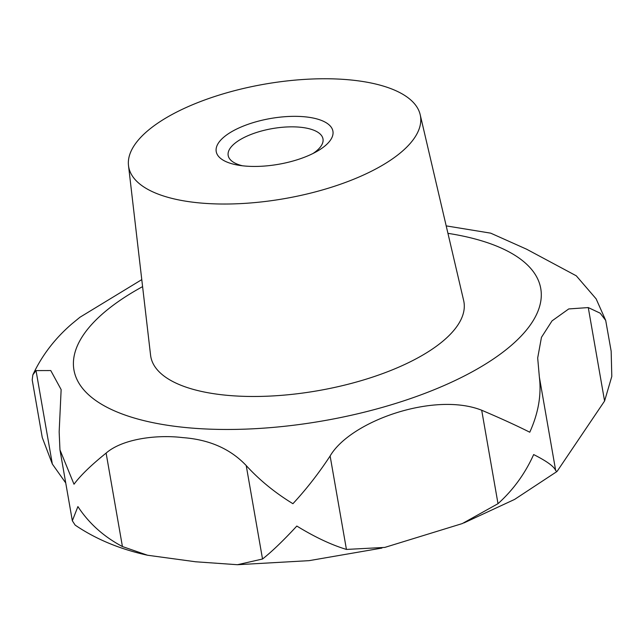 <?xml version="1.0" encoding="UTF-8"?>
<svg xmlns="http://www.w3.org/2000/svg" width="644" height="644" viewBox="0 0 644 644"><rect width="100%" height="100%" fill="white"/><g stroke="black" fill="none" stroke-linecap="round" stroke-linejoin="round"><path stroke-width="0.97" d="M65.728 482.936L52.341 464.042L42.263 437.55L32.2 379.88L32.844 374.864L36.032 370.59L50.763 370.55L61.14 389.596L59.159 431.874L59.956 449.858L74.004 484.232C80.532 475.441 91.239 465.065 106.115 453.094C122.593 438.725 157.055 434.45 182.655 437.606C209.219 439.53 230.407 448.844 246.217 465.556C259.403 480.022 274.972 492.732 292.923 503.705C306.399 489.15 318.804 473.243 330.122 455.984C350.481 421.063 434.354 391.488 481.696 410.236C500.742 418.334 516.762 425.66 529.762 432.221C538.36 413.239 541.564 394.861 539.366 377.078L537.684 357.975L541.459 337.327L552.029 320.881L568.733 308.943L588.27 307.574L600.168 313.177L605.698 320.398L611.164 351.213L611.8 376.434L604.579 401.019L557.398 470.933L556.802 471.625L555.675 470.531C554.065 466.465 546.724 461.144 533.659 454.567C525.126 473.565 513.236 489.939 498.005 503.68L462.303 523.572L384.79 547.416L346.432 549.429C331.298 544.848 314.763 537.056 296.82 526.051C283.328 540.638 271.905 551.626 262.527 559.008L237.467 564.716L195.687 561.785L147.524 555.233L122.424 546.539C103.732 536.669 88.896 523.347 77.908 506.578L72.337 520.787L75.163 525.118C95.779 539.141 119.897 549.179 147.524 555.233M141.777 279.625L79.945 317.251L71.742 323.98C54.837 338.591 41.868 355.552 32.844 374.864M313.04 153.465A48.123 18.885 -9.9 0 0 316.574 150.849A48.123 18.885 -9.9 0 0 322.99 138.927A48.123 18.885 -9.9 0 0 299.621 127.174A48.123 18.885 -9.9 0 0 234.585 143.556A48.123 18.885 -9.9 0 0 228.177 155.478A48.123 18.885 -9.9 0 0 242.466 165.782M244.986 166.039A59.232 23.24 170.1 0 1 238.2 165.17A59.232 23.24 170.1 0 1 226.318 135.184A59.232 23.24 170.1 0 1 304.153 116.741A59.232 23.24 170.1 0 1 316.848 151.445A59.232 23.24 170.1 0 1 244.986 166.039M148.434 130.168A148.08 58.097 170.1 0 1 306.447 79.284A148.08 58.097 170.1 0 1 420.186 114.656A148.08 58.097 170.1 0 1 400.705 152.612A148.08 58.097 170.1 0 1 239.512 203.665A148.08 58.097 170.1 0 1 128.502 165.564A148.08 58.097 170.1 0 1 148.434 130.168M420.186 114.656L463.656 300.555A158.947 62.363 170.1 0 1 442.75 341.288A158.947 62.363 170.1 0 1 269.723 396.092A158.947 62.363 170.1 0 1 150.575 355.19L128.502 165.564M605.698 320.398L596.135 298.864L576.283 275.809L526.591 249.196L490.712 233.16L446.195 225.883M447.934 233.337A236.928 92.953 170.1 0 1 509.171 347.197A236.928 92.953 170.1 0 1 189.03 427.849A236.928 92.953 170.1 0 1 105.535 311.293A236.928 92.953 170.1 0 1 142.598 286.628M588.27 307.574L604.579 401.019M539.366 377.078L555.675 470.531M481.696 410.236L498.005 503.68M246.217 465.556L262.527 559.008M330.122 455.984L346.432 549.429M106.115 453.094L122.424 546.539M36.032 370.59L52.341 464.042M556.802 471.625L514.588 499.422L463.954 522.92M381.948 548.068L309.136 560.65L237.467 564.716M59.956 449.858L72.337 520.787"/></g></svg>
